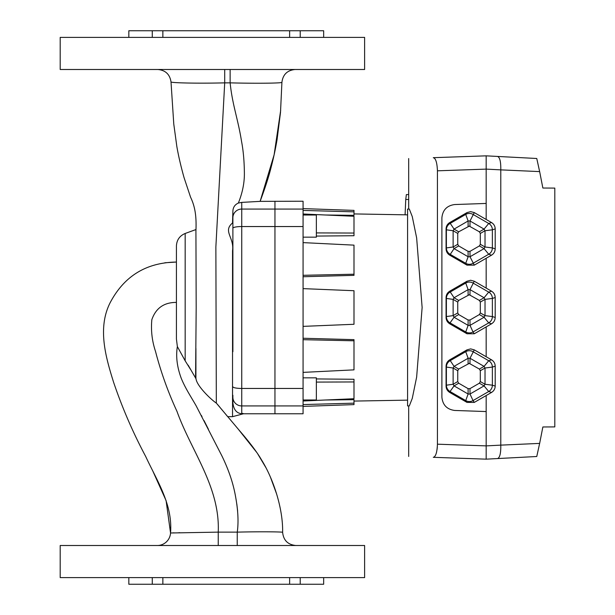 <?xml version="1.0" encoding="UTF-8"?>
<svg xmlns="http://www.w3.org/2000/svg" width="615" height="615" viewBox="0 0 615 615"><rect width="100%" height="100%" fill="white"/><g stroke="black" fill="none" stroke-linecap="round" stroke-linejoin="round"><path stroke-width="0.92" d="M232.885 351.711L232.885 211.13L232.524 222.991C222.599 231.255 234.407 237.444 232.539 250.712L232.885 254.894L232.885 228.242A8.856 1.699 0 0 1 241.741 226.543L274.951 226.543L274.951 413.772L274.951 209.062L274.951 226.543L303.072 226.543L303.072 413.772L243.094 413.772M177.358 346.529L176.428 339.011L176.428 245.954C176.736 239.965 179.649 235.799 185.169 233.469L185.169 360.813L177.358 346.56C175.752 356.408 177.051 367.009 181.271 378.371C185.399 388.48 191.134 396.983 196.154 405.831L221.784 455.661C228.434 469.291 232.939 482.414 235.276 495.029C238.059 509.612 238.72 521.974 237.252 532.129C261.513 531.529 283.223 531.852 282.623 532.321C283.131 508.244 273.137 478.432 261.49 459.843C256.386 450.933 247.284 439.617 239.819 431.007L216.334 403.102C210.761 399.412 196.715 385.789 195.993 378.709L195.585 378.133M195.57 378.117L196.185 307.5L195.916 229.564L185.169 233.469M188.144 365.164L195.993 378.709M60.193 545.505L364.618 545.505L364.618 577.608L60.193 577.608L60.193 545.505M300.22 577.608L300.22 584.25L323.659 584.25L323.659 577.608M162.86 577.608L162.86 584.25L300.22 584.25M289.634 584.25L289.634 577.608M128.827 37.392L128.827 30.75L152.274 30.75L152.274 37.392M152.274 30.75L289.634 30.75L289.634 37.392M162.86 37.392L162.86 30.75M60.193 69.495L364.618 69.495L364.618 37.392L60.193 37.392L60.193 69.495M300.22 37.392L300.22 30.75L323.659 30.75L323.659 37.392M289.634 30.75L300.22 30.75M224.706 69.495L224.706 82.864L230.133 82.856C257.946 83.586 282.577 83.179 281.916 82.318L280.502 112.407L277.065 139.667C275.42 149.261 273.498 158.216 271.315 166.519C269.086 175.706 265.357 187.321 260.122 201.366L241.741 202.389L238.359 203.058C242.564 192.587 244.562 182.44 244.37 172.623C244.24 160.869 243.294 150.46 241.541 141.373C237.982 118.849 232.378 104.965 230.133 82.856L230.133 69.495M227.681 416.663L232.539 416.67L232.539 250.712M303.072 226.543L303.072 201.228L260.122 201.366L274.113 154.834L280.671 110.408M232.885 395.268L232.885 402.94C233.669 409.675 236.621 413.272 241.741 413.734C244.17 413.849 244.17 413.711 241.741 413.311M195.916 231.094C196.654 215.78 194.863 206.171 190.573 197.207L184.07 177.666C180.871 166.288 178.465 155.91 176.843 146.531L173.776 124.061L171.008 81.91C170.355 82.833 195.685 83.579 224.706 82.864L215.865 246.992L216.334 403.102M217.28 404.132L220.216 407.645M221.162 408.783L223.56 411.689M223.76 411.927L224.644 412.996M225.144 413.595L225.736 414.318M226.02 414.656L227.312 416.217M238.359 203.058C234.899 204.611 233.07 207.301 232.885 211.13M195.493 378.002L195.916 378.602L195.916 348.39M128.827 577.608L128.827 584.25L162.86 584.25M152.274 584.25L152.274 577.608M276.681 494.145L270.423 477.109M265.772 467.415L257.893 454.178M256.578 452.225L238.705 429.716M201.366 415.433L201.997 416.647M204.019 420.568L208.416 429.255M236.806 503.923L237.636 511.08M190.389 369.208L185.169 360.813M176.428 307.5L176.428 302.411C164.036 302.349 155.833 308.107 151.836 319.685C150.829 330.463 152.051 341.033 155.51 351.396C160.869 372.014 168.033 392.024 176.989 411.404C191.28 451.233 220.178 487.049 218.24 532.129L237.252 532.129L237.244 545.505M176.428 339.011L177.358 346.56M179.841 532.682L178.742 532.713M174.099 532.844L172.738 532.89M152.835 471.082L166.096 500.625L170.54 532.99C172.861 504.438 156.925 480.799 145.694 456.476C132.925 432.499 122.224 407.768 113.598 382.284C105.788 357.338 97.278 328.11 110.131 302.734C124.153 276.089 146.255 262.528 176.428 262.052L164.851 262.766M170.54 532.99A13.284 13.284 0 0 1 157.279 545.505A13.284 13.284 0 0 0 170.54 532.99L218.24 532.129L218.24 545.505M274.951 201.228L274.951 209.062L274.951 201.228M295.9 545.505C287.882 544.729 283.454 540.339 282.623 532.321C283.454 540.339 287.882 544.729 295.9 545.505M157.755 69.495C165.42 70.164 169.84 74.307 171.008 81.91C169.84 74.307 165.42 70.164 157.755 69.495M281.916 82.318C282.915 74.492 287.343 70.218 295.192 69.495C287.343 70.218 282.915 74.492 281.916 82.318M303.072 377.841L316.356 377.841L316.356 399.981L303.072 399.981M303.072 215.019L316.356 215.019L316.356 237.159L303.072 237.159M303.072 339.695L353.994 340.795L353.994 339.641L303.072 338.258M316.356 382.092L353.994 381.946L353.994 379.278L316.356 378.925M303.072 404.578L353.994 403.156L353.994 399.681L325.95 399.988M325.95 215.012L353.994 215.319L353.994 211.844L303.072 210.422M316.356 236.075L353.994 235.722L353.994 233.054L316.356 232.908M303.072 276.742L353.994 275.359L353.994 274.205L303.072 275.305M303.072 208.608L353.994 210.384L353.994 211.844M353.994 233.054L353.994 216.272L303.072 213.997M353.994 274.205L353.994 245.139L303.072 242.618M303.072 326.373L353.994 324.282L353.994 290.718L303.072 288.627M353.994 340.795L353.994 369.861L303.072 372.382M353.994 381.946L353.994 398.728L303.072 401.003M353.994 403.156L353.994 404.616L303.072 406.392M409.321 209.085L412.265 216.588L416.639 237.882L422.128 307.5L416.639 377.11L412.265 398.397L409.321 405.915L407.576 405.915L407.576 209.085L409.321 209.085M433.291 457.314C400.573 456.169 400.573 456.169 433.291 457.314C400.573 456.169 400.573 456.169 433.291 457.314C435.704 456.784 437.088 452.402 437.434 444.184L486.173 445.883L486.173 459.159L433.291 457.314M437.434 170.816C437.088 162.614 435.712 158.24 433.291 157.686L486.173 155.841L486.173 169.117L437.434 170.816L437.434 444.184M433.291 157.686C400.573 158.831 400.573 158.831 433.291 157.686C400.573 158.831 400.573 158.831 433.291 157.686M435.074 158.985L435.512 159.769M435.835 160.5L436.135 161.315M437.35 446.836L437.088 449.373M436.681 451.679L436.158 453.616M435.835 454.5L435.505 455.246M435.466 455.315L434.805 456.392M486.173 411.558L486.173 445.89L500.779 445.129L500.779 169.871L486.173 169.11L486.173 203.442L454.708 204.541C446.944 205.587 442.669 210.015 441.893 217.818L441.893 397.182C442.669 404.985 446.944 409.413 454.708 410.459L486.173 411.558L486.173 395.537L491.546 392.432L488.717 391.524A7.303 7.28 -72.2 0 0 492.369 385.198L495.198 386.105L495.198 366.163L492.369 367.07L485.02 368.016L480.315 370.707L479.369 369.069L469.276 363.388L458.69 369.069L457.745 370.707L457.745 381.561L458.69 383.199L468.084 388.626L469.975 388.626L479.369 383.199L480.315 381.561L480.315 370.707M486.173 155.841L486.173 169.11L486.173 155.841L536.764 158.493L539.647 171.6L500.779 169.871M500.779 445.129L539.647 443.4L536.764 456.507L486.173 459.159L486.173 445.89M474.28 402.402L466.985 402.402L465.732 400.588A7.303 7.295 -34.7 0 0 473.027 400.588L474.28 402.402L486.173 395.537M449.719 392.432C447.389 390.971 446.175 388.865 446.075 386.105L446.39 385.198A7.303 7.303 19.1 0 0 450.034 391.524L449.719 392.432L466.985 402.402M457.745 370.707L453.124 368.016L446.39 367.07L446.075 366.163L446.075 386.105M446.075 366.163C446.175 363.404 447.389 361.297 449.719 359.837L454.07 366.379L458.69 369.069M468.084 363.642L468.123 358.253L465.732 351.68L466.985 349.866L449.719 359.837M466.985 349.866L470.644 348.889L474.28 349.866L470.014 358.253L469.975 363.642M479.369 369.069L484.074 366.379L488.717 360.744L491.546 359.837L474.28 349.866M486.173 356.731L486.173 326.903L491.546 323.798L488.717 322.89A7.303 7.28 -72.2 0 0 492.369 316.564L495.198 317.471L495.198 297.529L492.369 298.436L485.02 299.382L480.315 302.073L479.369 300.435L469.276 294.754L458.69 300.435L457.745 302.073L457.745 312.927L458.69 314.565L468.084 319.992L469.975 319.992L479.369 314.565L480.315 312.927L480.315 302.073M474.28 333.768L466.985 333.768L465.732 331.954A7.303 7.295 -34.7 0 0 473.027 331.954L474.28 333.768L486.173 326.903M449.719 323.798C447.389 322.337 446.175 320.231 446.075 317.471L446.39 316.564A7.303 7.303 19.1 0 0 450.034 322.89L449.719 323.798L466.985 333.768M457.745 302.073L453.124 299.382L446.39 298.436L446.075 297.529L446.075 317.471M446.075 297.529C446.175 294.769 447.389 292.663 449.719 291.203L454.07 297.745L458.69 300.435M468.084 295.008L468.123 289.619L465.732 283.046L466.985 281.232L449.719 291.203M466.985 281.232L470.644 280.256L474.28 281.232L470.014 289.619L469.975 295.008M479.369 300.435L484.074 297.745L488.717 292.11L491.546 291.203L474.28 281.232M486.173 288.097L486.173 258.269L491.546 255.164L488.717 254.256L484.074 248.621A7.303 1.438 -60.2 0 0 485.02 246.984L492.369 247.93L495.198 248.837L495.198 228.895L492.369 229.802L485.02 230.748L480.315 233.439L479.369 231.801L469.276 226.12L458.69 231.801L457.745 233.439L457.745 244.293L458.69 245.931L468.084 251.358L469.975 251.358L479.369 245.931L480.315 244.293L480.315 233.439M474.28 265.134L466.985 265.134L465.732 263.32L468.123 256.747A7.303 1.653 -0.5 0 0 469.314 256.755A7.303 1.653 -0.5 0 0 470.014 256.747L474.28 265.134L486.173 258.269M449.719 255.164C447.389 253.703 446.175 251.596 446.075 248.837L446.39 247.93L453.124 246.984A7.303 1.868 59.8 0 0 454.07 248.621L449.719 255.164L466.985 265.134M457.745 233.439L453.124 230.748L446.39 229.802L446.075 228.895L446.075 248.837M446.075 228.895C446.175 226.136 447.389 224.029 449.719 222.569L454.07 229.111L458.69 231.801M468.084 226.374L468.123 220.985L465.732 214.412L466.985 212.598L449.719 222.569M466.985 212.598L470.644 211.621L474.28 212.598L470.014 220.985L469.975 226.374M479.369 231.801L484.074 229.111L488.717 223.476L491.546 222.569L474.28 212.598M486.173 219.463L486.173 203.442M457.745 381.561L453.124 384.252L446.39 385.198L446.39 367.07A7.303 7.303 -19.1 0 1 450.034 360.744L465.732 351.68A7.303 7.295 34.7 0 1 473.027 351.68L488.717 360.744A7.303 7.28 72.2 0 1 492.369 367.07L492.369 385.198L485.02 384.252L485.02 368.016A7.303 1.438 60.2 0 0 484.074 366.379L470.014 358.253A7.303 1.653 0.5 0 0 469.314 358.245A7.303 1.653 0.5 0 0 468.123 358.253L454.07 366.379A7.303 1.868 -59.8 0 0 453.124 368.016L453.124 384.252A7.303 1.868 59.8 0 0 454.07 385.889L450.034 391.524L465.732 400.588L468.123 394.015A7.303 1.653 -0.5 0 0 469.314 394.023A7.303 1.653 -0.5 0 0 470.014 394.015L473.027 400.588L488.717 391.524L484.074 385.889A7.303 1.438 -60.2 0 0 485.02 384.252L480.315 381.561M457.745 312.927L453.124 315.618L446.39 316.564L446.39 298.436A7.303 7.303 -19.1 0 1 450.034 292.11L465.732 283.046A7.303 7.295 34.7 0 1 473.027 283.046L488.717 292.11A7.303 7.28 72.2 0 1 492.369 298.436L492.369 316.564L485.02 315.618L485.02 299.382A7.303 1.438 60.2 0 0 484.074 297.745L470.014 289.619A7.303 1.653 0.5 0 0 469.314 289.611A7.303 1.653 0.5 0 0 468.123 289.619L454.07 297.745A7.303 1.868 -59.8 0 0 453.124 299.382L453.124 315.618A7.303 1.868 59.8 0 0 454.07 317.255L450.034 322.89L465.732 331.954L468.123 325.381A7.303 1.653 -0.5 0 0 469.314 325.389A7.303 1.653 -0.5 0 0 470.014 325.381L473.027 331.954L488.717 322.89L484.074 317.255A7.303 1.438 -60.2 0 0 485.02 315.618L480.315 312.927M465.732 214.412A7.303 7.295 34.7 0 1 473.027 214.412L488.717 223.476A7.303 7.28 72.2 0 1 492.369 229.802L492.369 247.93A7.303 7.28 -72.2 0 1 488.717 254.256L473.027 263.32A7.303 7.295 -34.7 0 1 465.732 263.32L450.034 254.256A7.303 7.303 19.1 0 1 446.39 247.93L446.39 229.802A7.303 7.303 -19.1 0 1 450.034 223.476L465.732 214.412M539.647 171.6L542.861 188.029L554.807 188.098L554.807 426.902L542.861 426.971L539.647 443.4M536.764 456.507L539.709 443.084M539.709 171.916L536.764 158.493M497.596 458.559C499.841 457.645 500.902 453.27 500.787 445.437M497.596 156.441C499.841 157.355 500.902 161.73 500.787 169.563M491.546 222.569C493.883 224.029 495.098 226.136 495.198 228.895M495.198 248.837C495.098 251.596 493.883 253.703 491.546 255.164M457.745 244.293L453.124 246.984L453.124 230.748A7.303 1.868 -59.8 0 1 454.07 229.111L468.123 220.985A7.303 1.653 0.5 0 1 469.314 220.977A7.303 1.653 0.5 0 1 470.014 220.985L484.074 229.111A7.303 1.438 60.2 0 1 485.02 230.748L485.02 246.984L480.315 244.293M491.546 291.203C493.883 292.663 495.098 294.769 495.198 297.529M495.198 317.471C495.098 320.231 493.883 322.337 491.546 323.798M491.546 359.837C493.883 361.297 495.098 363.404 495.198 366.163M495.198 386.105C495.098 388.865 493.883 390.971 491.546 392.432M405.085 214.812L405.754 199.475A880.349 880.349 0 0 1 406.369 194.586L408.56 194.586M405.754 199.475L408.683 199.475M232.885 217.748A8.856 8.695 0 0 1 241.741 209.062L241.741 388.457L303.072 388.457M232.885 386.758A8.856 1.699 0 0 0 241.741 388.457L241.741 413.734M241.741 202.389L241.741 209.062L303.072 209.062M232.885 397.252A8.856 8.695 -0 0 0 241.741 405.938L303.072 405.938M458.69 245.931L454.07 248.621L468.123 256.747L468.084 251.358M469.975 251.358L470.014 256.747L484.074 248.621L479.369 245.931M458.69 314.565L454.07 317.255L468.123 325.381L468.084 319.992M469.975 319.992L470.014 325.381L484.074 317.255L479.369 314.565M458.69 383.199L454.07 385.889L468.123 394.015L468.084 388.626M469.975 388.626L470.014 394.015L484.074 385.889L479.369 383.199M232.539 416.67L243.548 413.741M407.576 400.142L353.994 401.08M407.576 214.858L353.994 213.92M408.683 158.547L408.683 209.085M408.683 405.915L408.683 456.453"/></g></svg>
